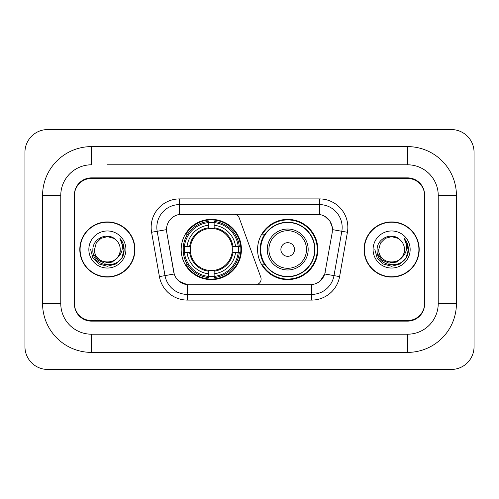 <?xml version="1.0" encoding="UTF-8"?>
<svg xmlns="http://www.w3.org/2000/svg" width="499" height="499" viewBox="0 0 499 499"><rect width="100%" height="100%" fill="white"/><g stroke="black" fill="none" stroke-linecap="round" stroke-linejoin="round"><path stroke-width="0.75" d="M179.578 198.908L179.578 214.427L233.9 214.252A5.682 5.682 0 0 1 239.246 217.994L260.759 277.12A5.682 5.682 0 0 1 255.419 284.748L188.865 284.748A15.35 15.35 0 0 1 173.752 272.061L166.735 232.266L174.226 273.995L165.001 275.616L157.185 231.28A22.742 22.742 0 0 1 179.578 204.59L319.422 204.59A22.742 22.742 0 0 1 341.815 231.28L333.999 275.616A22.742 22.742 0 0 1 311.607 294.41L187.393 294.41A22.742 22.742 0 0 1 165.001 275.616L159.406 276.608L151.584 232.266A28.424 28.424 0 0 1 179.578 198.908L319.422 198.908L319.422 214.427C326.546 215.905 330.843 220.209 332.328 227.332L332.265 232.266L324.774 273.995C322.535 280.176 318.144 283.738 311.607 284.673L188.865 284.748M181.168 249.5A30.127 30.127 0 0 0 211.295 279.627A30.127 30.127 0 0 0 241.429 249.5A30.127 30.127 0 0 0 211.295 219.373A30.127 30.127 0 0 0 181.168 249.5M319.422 214.427L181.848 214.252A15.35 15.35 0 0 0 166.735 232.266L166.504 229.634L157.185 231.28A22.742 22.742 0 0 1 156.836 227.332M183.875 252.344A27.57 27.57 0 0 1 183.875 246.656M264.801 264.85A27.57 27.57 0 0 1 264.801 234.15M317.832 249.5A30.127 30.127 0 0 1 287.705 279.627A30.127 30.127 0 0 1 257.571 249.5A30.127 30.127 0 0 1 287.705 219.373A30.127 30.127 0 0 1 317.832 249.5M107.379 164.795L407.54 164.795L107.379 164.795M456.429 195.496L438.234 195.496L438.234 303.504L438.234 195.496A30.701 30.701 0 0 0 407.54 164.795L407.54 146.606L91.46 146.606A48.89 48.89 0 0 0 42.571 195.496L42.571 303.504A48.89 48.89 0 0 0 91.46 352.394L407.54 352.394A48.89 48.89 0 0 0 456.429 303.504L456.429 195.496A48.89 48.89 0 0 0 407.54 146.606M407.54 352.394L407.54 334.205L91.46 334.205L407.54 334.205A30.701 30.701 0 0 0 438.234 303.504L456.429 303.504M42.571 303.504L60.766 303.504L60.766 195.496L60.766 303.504A30.701 30.701 0 0 0 91.46 334.205L91.46 352.394M407.54 178.442L91.46 178.442A17.053 17.053 0 0 0 74.407 195.496L74.407 303.504A17.053 17.053 0 0 0 91.46 320.558L407.54 320.558A17.053 17.053 0 0 0 424.593 303.504L424.593 195.496A17.053 17.053 0 0 0 407.54 178.442M91.46 146.606L91.46 164.795A30.701 30.701 0 0 0 60.766 195.496L42.571 195.496M474.05 152.289A22.742 22.742 0 0 0 451.308 129.553L47.692 129.553A22.742 22.742 0 0 0 24.95 152.289L24.95 346.711A22.742 22.742 0 0 0 47.692 369.447L451.308 369.447A22.742 22.742 0 0 0 474.05 346.711L474.05 152.289M79.809 249.5A27.57 27.57 0 0 0 107.379 277.07A27.57 27.57 0 0 0 134.948 249.5A27.57 27.57 0 0 0 107.379 221.93A27.57 27.57 0 0 0 79.809 249.5M364.052 249.5A27.57 27.57 0 0 0 391.621 277.07A27.57 27.57 0 0 0 419.191 249.5A27.57 27.57 0 0 0 391.621 221.93A27.57 27.57 0 0 0 364.052 249.5M166.504 229.602L166.672 227.332M319.422 198.908A28.424 28.424 0 0 1 347.416 232.266L339.594 276.608A28.424 28.424 0 0 1 311.607 300.092L187.393 300.092L187.393 284.673L179.203 281.324M324.83 216.31L329.839 220.976L332.328 227.332L332.496 229.634L347.416 232.266M311.607 300.092L311.607 284.673L310.135 284.748M341.815 231.28L333.999 275.616L324.774 273.995L320.19 280.987M325.248 272.061L325.155 272.548M173.845 272.548L173.752 272.061M424.593 194.928A17.053 17.053 0 0 0 407.54 177.869L91.46 177.869A17.053 17.053 0 0 0 74.407 194.928L74.407 304.072A17.053 17.053 0 0 0 91.46 321.131L407.54 321.131A17.053 17.053 0 0 0 424.593 304.072L424.593 195.496M74.407 194.928L74.407 195.496M74.407 303.504L74.407 304.072M424.593 304.072L424.593 303.504M134.668 249.5A27.289 27.289 0 0 0 107.379 222.211A27.289 27.289 0 0 0 80.096 249.5A27.289 27.289 0 0 0 107.379 276.789A27.289 27.289 0 0 0 134.668 249.5M117.228 257.758C110.404 266.977 93.862 261.077 94.529 249.5C93.743 266.079 121.02 266.079 120.228 249.5C121.02 266.079 93.743 266.079 94.529 249.5L96.251 243.075L100.954 238.372L107.379 236.651L113.803 238.372L115.799 239.788C107.909 231.524 92.727 238.335 92.87 249.5C91.423 269.335 123.59 269.859 124.114 250.467L124.139 249.5C124.089 245.283 122.692 241.585 119.928 238.397C122.03 241.834 122.766 245.539 122.149 249.5C121.55 252.868 119.91 255.625 117.228 257.758A12.849 12.849 0 0 0 120.228 249.5C121.02 266.079 93.743 266.079 94.529 249.5L96.251 243.075L100.954 238.372M120.228 249.5A12.849 12.849 0 0 0 115.799 239.788M118.045 257.066L112.244 262.087L104.64 263.148L97.642 259.985L93.269 253.667M88.847 249.5A18.538 18.538 0 0 0 107.379 268.038A18.538 18.538 0 0 0 125.916 249.5A18.538 18.538 0 0 0 107.379 230.962A18.538 18.538 0 0 0 88.847 249.5M119.928 238.397L124.132 249.987L123.353 244.423L124.132 249.987L123.353 244.423L124.132 249.987L120.053 238.541L124.132 249.987L120.053 238.541L124.139 249.5L121.893 257.877L115.762 264.015L107.379 266.26L99.002 264.015L92.864 257.877L90.618 249.5M120.053 238.541L124.132 249.999M418.904 249.5A27.289 27.289 0 0 0 391.621 222.211A27.289 27.289 0 0 0 364.332 249.5A27.289 27.289 0 0 0 391.621 276.789A27.289 27.289 0 0 0 418.904 249.5M404.471 249.5C405.257 266.079 377.98 266.079 378.772 249.5L380.494 243.075L385.197 238.372L391.621 236.651L398.046 238.372L400.042 239.788C392.152 231.524 376.97 238.335 377.113 249.5C375.666 269.335 407.833 269.859 408.35 250.467L408.382 249.5C408.332 245.283 406.928 241.585 404.171 238.397C406.267 241.834 407.009 245.539 406.386 249.5C405.787 252.868 404.146 255.625 401.47 257.758A12.849 12.849 0 0 0 404.471 249.5C405.257 266.079 377.98 266.079 378.772 249.5L380.494 243.075L385.197 238.372L391.621 236.651L398.046 238.372L400.042 239.788A12.849 12.849 0 0 1 404.471 249.5C405.257 266.079 377.98 266.079 378.772 249.5C378.099 261.077 394.647 266.977 401.47 257.758M402.288 257.066L396.48 262.087L388.883 263.148L381.885 259.985L377.512 253.667M373.084 249.5A18.538 18.538 0 0 0 391.621 268.038A18.538 18.538 0 0 0 410.153 249.5A18.538 18.538 0 0 0 391.621 230.962A18.538 18.538 0 0 0 373.084 249.5M404.171 238.397L408.369 249.987L407.589 244.423L408.382 249.5M374.861 249.5L377.107 257.877L383.238 264.015L391.621 266.26L399.998 264.015L406.136 257.877L408.382 249.5L404.296 238.541L408.369 249.987L404.421 238.684M404.296 238.541L408.369 249.999M214.14 276.409L214.14 277.55A28.2 28.2 0 0 0 239.352 252.344L238.21 252.344A27.058 27.058 0 0 1 214.14 276.409L214.14 273.776A24.445 24.445 0 0 0 235.578 252.344L232.141 252.344A21.033 21.033 0 0 0 214.14 228.661L214.14 222.591A27.058 27.058 0 0 1 238.21 246.656L239.352 246.656A28.2 28.2 0 0 0 214.14 221.45L214.14 222.591M184.387 252.344L183.245 252.344A28.2 28.2 0 0 0 208.457 277.55L208.457 276.409A27.058 27.058 0 0 1 184.387 252.344L187.019 252.344A24.445 24.445 0 0 0 208.457 273.776L208.457 270.339A21.033 21.033 0 0 0 232.141 252.344L232.977 252.344A21.869 21.869 0 0 1 214.14 271.182L214.14 273.776M208.457 222.591L208.457 221.45A28.2 28.2 0 0 0 183.245 246.656L184.387 246.656A27.058 27.058 0 0 1 208.457 222.591L208.457 225.224A24.445 24.445 0 0 0 187.019 246.656L190.456 246.656A21.033 21.033 0 0 0 208.457 270.339L208.457 271.182A21.869 21.869 0 0 1 189.62 252.344L187.019 252.344M184.443 252.344A27.002 27.002 0 0 1 184.443 246.656M214.14 222.648A27.002 27.002 0 0 0 208.457 222.648M238.154 246.656A27.002 27.002 0 0 1 238.154 252.344M238.21 246.656L235.578 246.656A24.445 24.445 0 0 0 214.14 225.224M235.578 252.344L238.21 252.344M208.457 273.776L208.457 276.409M232.141 246.656L235.578 246.656M214.14 270.377L214.14 271.182M208.457 270.339A21.033 21.033 0 0 1 190.456 252.344L189.62 252.344M214.14 276.352A27.002 27.002 0 0 1 208.457 276.352M187.019 246.656L184.387 246.656M208.457 228.623L208.457 225.224M214.14 228.661A21.033 21.033 0 0 0 190.456 246.656L189.62 246.656A21.869 21.869 0 0 1 208.457 227.818M214.14 228.623L214.14 227.818A21.869 21.869 0 0 1 232.977 246.656M187.643 234.15L186.033 234.15A29.56 29.56 0 0 1 240.861 249.5A29.56 29.56 0 0 1 186.033 264.85L187.643 264.85M294.522 249.5A6.824 6.824 0 0 0 287.705 242.676A6.824 6.824 0 0 0 280.881 249.5A6.824 6.824 0 0 0 287.705 256.324A6.824 6.824 0 0 0 294.522 249.5M308.17 249.5A20.465 20.465 0 0 0 287.705 229.035A20.465 20.465 0 0 0 267.239 249.5A20.465 20.465 0 0 0 287.705 269.965A20.465 20.465 0 0 0 308.17 249.5A20.465 20.465 0 0 1 287.705 269.965A20.465 20.465 0 0 1 267.239 249.5M314.707 249.5A27.002 27.002 0 0 0 287.705 222.498A27.002 27.002 0 0 0 260.696 249.5A27.002 27.002 0 0 0 287.705 276.502A27.002 27.002 0 0 0 314.707 249.5M317.264 249.5A29.56 29.56 0 0 1 262.437 264.85L265.175 264.85A27.258 27.258 0 0 0 305.737 269.94A27.258 27.258 0 0 0 305.737 229.06A27.258 27.258 0 0 0 265.175 234.15L262.437 234.15A29.56 29.56 0 0 1 317.264 249.5M187.393 300.092A28.424 28.424 0 0 1 159.406 276.608M151.584 232.266L157.185 231.28M333.999 275.616L339.594 276.608M214.14 270.339A21.033 21.033 0 0 0 232.141 252.344M208.457 276.608A27.258 27.258 0 0 0 214.14 276.608M238.403 252.344A27.258 27.258 0 0 0 238.403 246.656M214.14 222.392A27.258 27.258 0 0 0 208.457 222.392M306.505 249.5A18.8 18.8 0 0 0 287.705 230.7A18.8 18.8 0 0 0 268.899 249.5A18.8 18.8 0 0 0 287.705 268.3A18.8 18.8 0 0 0 306.505 249.5"/></g></svg>
